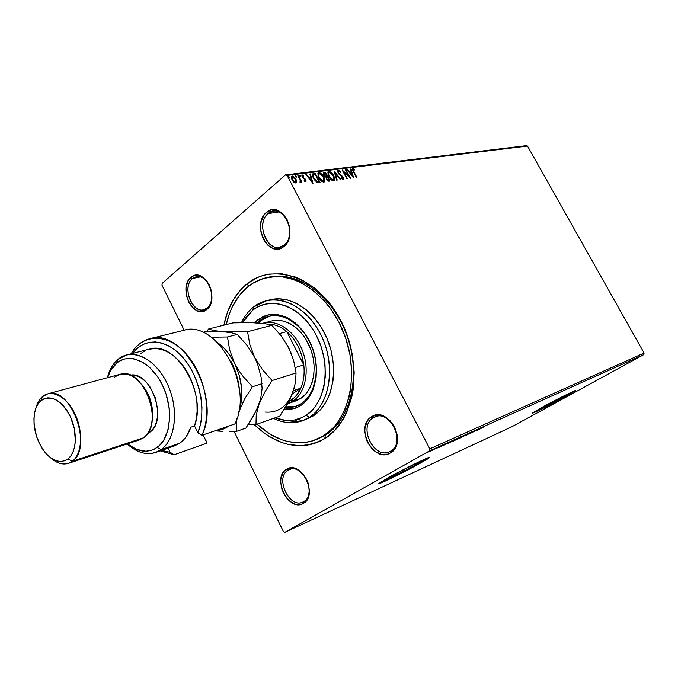 <?xml version="1.0" encoding="UTF-8"?>
<svg xmlns="http://www.w3.org/2000/svg" width="678" height="678" viewBox="0 0 678 678"><rect width="100%" height="100%" fill="white"/><g stroke="black" fill="none" stroke-linecap="round" stroke-linejoin="round"><path stroke-width="1.02" d="M267.496 277.412C295.964 271.175 331.118 296.693 345.11 336.441C359.348 376.087 348.856 420.47 323.406 435.946L333.203 427.852L337.483 422.725L344.543 410.563L349.331 396.232L350.789 388.426L351.729 371.942L350.001 354.891L345.653 338.025L338.881 322.075L329.983 307.753L324.855 301.388L313.558 290.582L301.286 282.675L294.947 279.904L282.201 276.81L275.929 276.497L263.869 278.311L252.843 283.235L247.843 286.777L239.071 295.811L232.164 307.126L229.469 313.49L226.274 324.559C229.85 308.38 237.046 295.786 247.843 286.777C253.708 282.048 260.25 278.929 267.496 277.412L269.505 276.98C297.956 270.742 333.084 296.201 347.051 335.873C361.264 375.442 350.763 419.741 325.321 435.208L324.762 438.632C300.964 451.217 277.463 446.531 254.233 424.564L263.496 432.598L269.429 436.615L281.819 442.556L288.167 444.412L300.896 445.751L307.151 445.2L313.253 443.827L319.143 441.632L324.762 438.632L334.924 430.267L343.305 418.987L346.695 412.385L351.67 397.537L353.187 389.452L354.179 372.366L352.391 354.687L347.89 337.195L344.67 328.762L340.856 320.669L331.627 305.812L326.313 299.218L314.592 288.04L301.871 279.87L295.303 277.005L282.099 273.827L269.251 274.056L263.123 275.429L257.259 277.599L246.546 284.218L249.063 285.819L246.546 284.218C273.192 261.674 318.457 277.107 340.856 320.669C363.679 363.933 354.899 420.75 324.762 438.632L325.321 435.208C351.009 419.614 361.399 374.612 346.67 334.83C332.203 294.938 296.413 270.039 267.996 277.319M303.668 501.627C318.007 494.296 301.295 460.989 288.048 470.278L286.438 469.362C300.786 459.277 318.931 495.432 303.38 503.364L303.668 501.627L302.727 502.101C289.133 508.805 274.751 477.465 288.048 470.278L289.438 469.583C303.024 463.167 317.177 494.864 303.668 501.627L303.38 503.364L307.21 499.457L308.456 496.694L309.346 490.05L308.007 482.812L306.558 479.329L302.38 473.312L299.82 471.015L294.26 468.278L288.836 468.312L284.37 471.066L282.718 473.346L280.853 479.253L280.709 482.668L282.031 489.753L285.294 496.33L287.514 499.11L290.014 501.415L295.506 504.237L300.939 504.356L303.38 503.364C288.853 512.695 271.48 477.566 286.438 469.362L288.048 470.278L290.726 469.184L288.048 470.278C274.217 477.829 290.269 510.263 303.668 501.627M207.18 308.024C210.273 305.329 211.85 301.235 211.909 295.761C211.85 301.235 210.273 305.329 207.18 308.024L203.654 309.761C191.543 313.278 181.975 286.472 192.467 278.497L190.84 277.48C203.553 265.276 220.621 299.295 206.79 309.499L207.18 308.024L206.79 309.499L210.155 305.007L211.807 298.718L211.46 291.599L210.536 288.065L207.383 281.768L202.925 277.285L197.857 275.293L192.976 276.082L189.009 279.489L187.56 282.023L186.001 288.269L186.382 295.261L188.628 301.981L192.408 307.422L197.179 310.77L202.222 311.507L206.79 309.499C193.9 320.974 177.526 287.862 190.84 277.48L192.467 278.497L196.391 276.565C201.79 275.971 206.222 279.09 209.705 285.913C204.629 276.861 198.883 274.387 192.467 278.497L200.612 276.844L192.467 278.497C180.153 288.074 195.289 318.635 207.18 308.024M284.201 244.995C298.879 234.071 281.573 200.764 268.022 213.629L266.335 212.485C281.006 198.501 299.803 234.664 283.87 246.495L284.201 244.995L279.438 247.224C265.768 250.529 256.301 222.613 268.022 213.629L273.327 211.163C286.972 208.214 296.066 236.478 284.201 244.995L283.87 246.495L287.786 241.436L289.777 234.503L289.93 230.656L289.514 226.757L287.031 219.418L282.718 213.638L277.251 210.299L271.497 209.909L266.335 212.485L264.225 214.773L261.327 220.892L260.649 224.486L260.945 232.079L263.378 239.266L267.573 244.987L272.929 248.385L275.793 249.029L281.37 248.072L283.87 246.495C269.005 259.649 251.038 224.503 266.335 212.485L268.022 213.629L278.921 211.926L268.022 213.629C253.877 224.706 270.48 257.148 284.201 244.995M390.528 451.184C407.105 442.632 388.621 407.063 373.273 417.733L371.612 416.716C388.231 405.113 408.309 443.734 390.316 452.989L390.528 451.184L389.24 451.828C373.51 459.286 358.052 426.038 373.273 417.733L375.188 416.8C390.901 409.783 405.978 443.395 390.528 451.184L390.316 452.989L394.791 448.59L396.274 445.531L397.427 438.259L397.054 434.344L394.46 426.708L389.791 420.335L383.799 416.207L377.409 414.944L374.383 415.461L369.213 418.648L367.273 421.199L365.027 427.699L364.798 431.411L366.171 439.064L367.713 442.717L372.247 449.014L375.061 451.412L381.282 454.26L387.511 454.167L390.316 452.989C373.493 463.71 354.348 426.259 371.612 416.716L373.273 417.733L376.968 416.3L373.273 417.733C357.314 426.53 375.01 461.108 390.528 451.184M561.52 398.172L561.096 397.393L561.52 398.172L539.663 409.071L545.968 405.291L568.011 394.265L561.52 398.172L539.68 409.088L559.435 398.223L567.817 394.299L561.52 398.172M415.233 465.159L414.699 464.125L415.233 465.159L406.436 469.888L388.435 478.609L387.638 478.854L387.969 478.354L393.071 475.312C402.774 469.829 420.894 460.879 421.063 461.464L415.233 465.159C405.537 470.608 387.85 479.354 387.494 478.863L395.766 473.82L411.834 465.515L420.987 461.455L415.233 465.159M428.801 457.87L402.639 472.269L379.01 483.355C381.248 483.168 406.715 470.515 420.826 462.599L420.953 462.854C406.215 471.117 379.502 484.338 378.892 483.626L387.265 478.287L378.866 483.507L389.13 479.295L427.081 459.311L429.869 457.404L428.801 457.455L420.284 461.226L387.265 478.287C402.02 469.964 429.742 456.26 429.92 457.184L420.953 462.854L429.691 457.192M532.628 412.877C534.739 412.394 553.273 403.063 565.46 396.367L575.232 390.647L569.562 393.138L541.942 407.41C555.028 400.198 575.537 389.943 575.529 390.604L565.571 396.579L575.249 390.638M644.1 353.035L429.81 448.844L287.091 175.407L527.492 146.041L644.1 353.035L643.727 354.653L511.678 426.852L284.921 532.315L429.462 450.912L643.727 354.653L511.678 426.852L284.921 532.315L283.412 531.51L234.096 431.471L283.412 531.51L284.921 532.315L429.462 450.912L429.81 448.844L429.462 450.912L643.727 354.653L644.1 353.035L527.492 146.041L287.091 175.407L429.81 448.844L644.1 353.035M296.727 181.738L295.269 178.102L292.438 176.051L291.481 176.492L291.354 177.992L293.269 181.594L294.845 182.848L296.244 182.907L296.727 181.738L296.142 182.958L296.727 181.738L296.006 179.28L292.193 176.06L291.676 176.263L292.006 179.78L293.794 182.119L295.845 183.043L296.727 181.738M298.405 175.416L297.862 175.483L300.32 180.518L299.973 182.255L300.769 182.289L300.863 181.204L301.913 182.119L298.405 175.416L298.032 175.746L301.405 182.187L298.032 175.746L298.405 175.416L297.862 175.483L300.168 180.051L299.973 182.255L300.701 182.357L300.863 181.204L301.913 182.119L298.405 175.416M305.693 181.755L306.159 181.068L305.642 179.611L302.405 176.416L302.651 175.644L303.752 176.255L303.736 175.594L301.93 174.899L302.041 176.899L305.075 179.662L305.405 180.823L304.176 180.323L304.159 180.941L305.329 181.704L305.956 181.653L305.786 179.873L302.558 176.797L302.49 175.704L303.752 176.255L303.736 175.594L301.871 174.941L302.041 176.899L305.269 179.975L305.346 180.89L304.176 180.323L304.159 180.941L305.693 181.755M313.702 173.526L312.583 174.077L312.389 175.136L314.151 179.509L316.94 182.263L320.033 182.357L315.287 173.331L312.795 173.856L313.414 178.263L317.228 182.382L320.033 182.357L315.287 173.331L314.906 173.653L319.524 182.424L314.906 173.653L313.702 173.526M325.262 172.102L323.245 172.771L323.703 175L325.965 177.153L327.211 180.373L328.355 181.136L329.983 181.034L325.262 172.102L324.889 172.415L329.483 181.102L324.889 172.415L325.262 172.102L323.482 172.441L323.703 175L325.965 177.153L326.347 179.145L329.05 181.162L329.983 181.034L325.262 172.102M334.135 171.009L336.652 180.145L337.195 180.077L335.22 173.144L340.364 179.653L340.907 179.585L334.051 171.017L336.652 180.145L337.195 180.077L335.22 173.144L340.364 179.653L340.907 179.585L334.135 171.009M345.39 169.619L348.848 176.119L342.187 170.008L346.848 178.789L347.348 178.721L343.865 172.178L350.534 178.297L345.882 169.551L345.39 169.619L348.848 176.119L342.187 170.008L346.848 178.789L347.348 178.721L343.865 172.178L350.534 178.297L345.882 169.551L345.39 169.619M353.84 171.67L353.128 169.458L354.67 170.008L354.56 169.314L352.84 168.458L352.407 169.703L356.442 177.517L356.925 177.45L353.84 171.67L353.484 171.966L353.187 169.398L354.67 170.008L354.56 169.314L352.543 168.568L353.314 171.644L356.442 177.517L356.925 177.45L353.84 171.67M353.619 177.89L351.001 168.924L350.475 168.983L351.306 171.856L349.534 172.085L347.39 169.364L346.856 169.432L353.619 177.89L351.001 168.924L350.475 168.983L351.306 171.856L349.534 172.085L347.39 169.364L346.856 169.432L353.619 177.89M338.136 170.271L337.542 171.203L338.271 173.229L342.78 177.831L342.551 178.636L341.085 177.619L340.983 178.212L343.288 179.441L342.653 176.644L338.542 172.771L338.559 171.187L340.441 172.509L340.61 172.009L338.754 170.381L337.763 170.585L339.695 171.729L337.822 170.39L338.034 172.822L342.602 177.433L342.712 178.577L341.085 177.619L340.983 178.212L343.288 179.433L343.085 177.331L338.542 172.771L338.653 171.17L340.441 172.509L340.61 172.009L338.136 170.271M333.695 175.746L330.059 171.737L328.703 171.432L327.821 172.034L328.44 176.034L331.593 180.034L333.381 180.797L334.551 180.153L334.39 177.348L333.695 175.746L333.313 176.06L334.051 180.679L333.695 175.746C332.381 173.221 330.711 171.78 328.703 171.432L328.127 171.661L328.644 176.433C329.983 179.009 331.661 180.467 333.695 180.789L334.22 180.577L333.695 175.746M323.847 177.009L320.169 172.966L318.787 172.653L317.889 173.263L318.304 176.899L321.686 181.348L323.499 182.119L324.694 181.467L324.55 178.628L323.847 177.009L323.474 177.322L324.186 181.992L323.847 177.009C322.525 174.458 320.838 173.009 318.787 172.653L318.194 172.89L318.702 177.712C320.041 180.314 321.745 181.78 323.813 182.102L324.364 181.882L323.847 177.009M312.973 183.297L310.388 173.941L309.821 174.009L310.643 177L308.71 177.246L306.473 174.424L305.897 174.492L312.88 183.314L310.388 173.941L309.821 174.009L310.643 177L308.71 177.246L306.473 174.424L305.897 174.492L312.973 183.297M300.447 175.856L299.447 175.238L300.168 176.627L300.447 175.856L300.227 176.644L300.447 175.856L299.49 175.187L300.396 176.67L300.447 175.856M296.311 176.365L295.303 175.755L296.032 177.144L296.311 176.365L296.091 177.161L296.311 176.365L295.345 175.695L296.261 177.187L296.311 176.365M289.498 177.212L288.447 176.653L289.209 177.992L289.565 177.348L289.277 178.017L289.498 177.212L288.523 176.543L289.447 178.043L289.498 177.212M526.043 145.685L285.463 174.907L162.144 283.379L285.463 174.907L287.091 175.407L285.463 174.907L526.043 145.685L527.492 146.041L526.043 145.685M161.991 285.226L184.187 330.245L161.991 285.226L162.144 283.379L161.991 285.226M428.945 451.811L433.03 449.455L428.945 451.811M437.929 447.234L430.733 451.09L437.929 447.234M435.607 448.912L441.827 445.497L435.607 448.912M451.692 441.047L443.327 445.599L451.692 441.047M462.082 436.378L453.09 441.225L462.082 436.378M470.04 432.801L460.54 437.903L470.04 432.801M480.143 428.259L469.752 433.751L480.143 428.259M483.821 426.886L478.414 429.852L483.821 426.886M541.942 407.41L532.798 412.749L536.137 411.665L565.571 396.579C552.536 403.741 532.688 413.673 532.45 413.131L541.942 407.41M475.863 431.005L485.177 425.996L475.863 431.005M473.939 431.03L465.701 435.573L473.939 431.03M463.811 436.013L456.913 439.514L463.811 436.013M454.938 440.005L447.955 443.539L454.938 440.005M439.132 447.548L448.717 442.387L439.132 447.548M438.92 446.844L437.759 447.429L438.92 446.844M435.2 448.522L434.03 449.107L435.2 448.522M429.055 451.277L427.886 451.87L429.055 451.277M246.546 284.218L241.792 288.582L233.664 299.184L227.579 311.897L223.91 325.152C227.418 307.6 234.969 293.955 246.546 284.218M316.592 439.471L325.321 435.208L316.151 439.649M294.744 419.97L297.117 421.267L294.744 419.97M301.718 420.657L298.252 419.08L301.718 420.657M532.772 412.834L553.638 402.673L574.893 390.901M477.626 430.013L480.719 428.267L477.626 430.013M458.32 438.835L465.201 435.073L458.32 438.835M454.828 440.386L457.252 439.03L454.828 440.386M458.023 438.598L460.845 437.022L458.023 438.598M449.387 442.861L456.311 439.073L449.387 442.861M451.862 441.056L444.276 445.09L451.862 441.056M440.92 446.539L444.098 444.734L440.92 446.539M427.386 452.54L432.174 449.912L427.386 452.54M352.382 168.788L352.84 168.458L352.467 168.771L354.56 169.314L354.204 169.703L352.382 168.788M353.085 169.542L352.891 170.822L352.84 169.695M349.178 172.373L351.306 171.856L349.187 172.39M350.543 169.246L351.001 168.924L350.628 169.237L352.933 177.136L350.543 169.246M352.458 175.788L350.212 172.949L349.865 173.246L351.577 172.78L352.102 176.085L352.458 175.788L350.212 172.949L351.577 172.78L352.458 175.788M348.839 176.136L349.577 177.517L348.839 176.136M342.763 171.093L348.475 176.433L348.848 176.119L348.475 176.433L342.763 171.093M338.28 171.483L338.059 172.865L338.102 171.542M338.864 174.009L340.356 175.238L340.729 174.924L340.356 175.238L341.737 176.339L342.11 176.026L341.966 176.585L338.864 174.009M342.704 177.636L343.085 177.331L343.076 179.526L342.704 177.636M342.356 178.873L340.983 178.212L342.449 178.721M334.347 172.068L335.212 173.153L334.847 173.458L335.22 173.144L334.347 172.068M334.847 173.458L336.754 180.136L334.847 173.458M327.923 171.865L328.703 171.432L328.33 171.754L331.728 173.746L329.686 172.059L327.923 171.865M328.55 172.729L328.745 176.611L328.008 174.619M327.949 174.153L328.127 173.144M333.271 179.984L329.161 176.373L328.788 176.687L328.745 172.517L329.203 172.339L333.186 175.814L333.601 179.704L332.686 180.204L331.127 179.56L330.05 178.551L332.813 180.187L333.186 179.873L331.339 179.119L329.525 177.017L328.33 173.839L328.618 172.644L330.288 172.602L332.83 175.178L333.991 178.043L333.415 179.814M332.813 180.187L333.601 179.704M323.304 172.644L324.889 172.415L323.304 172.644M326.364 176.755L324.499 176.144L325.864 176.433L325.491 176.746M323.821 175.204L323.711 173.653L323.813 175.204M328.084 180.568L326.974 180.102L328.466 180.255L328.084 180.568M326.55 177.729L326.457 179.348L326.398 177.789M328.991 180.187L326.474 179.373L326.694 177.526L327.474 177.314L328.991 180.187L327.169 179.568L326.525 177.831L327.474 177.314L328.991 180.187M326.991 176.399L325.864 176.433L324.22 174.932L323.847 175.255L324.084 173.339L325.237 173.076L326.991 176.399L324.94 175.89L323.999 173.415L325.237 173.076L326.991 176.399M317.99 173.102L318.787 172.653L318.414 172.975L322.033 175.178L319.796 173.288L317.99 173.102M318.626 173.975L318.846 177.967L318.821 173.763L319.296 173.576L323.338 177.077L323.737 181.009L322.397 181.458L320.652 180.39L319.88 179.56L322.931 181.501L323.304 181.179L319.219 177.644L319.067 178.365L318.075 175.882M318.016 175.407L318.194 174.382M323.406 181.28L321.592 180.543L319.592 178.297L318.389 175.085L318.702 173.873L320.397 173.831L322.965 176.433L324.135 179.331L323.533 181.128M322.931 181.501L323.737 181.009M318.652 181.823L316.677 181.806L318.652 181.823M316.448 181.721L314.202 179.594L316.677 181.806L317.05 181.492L316.677 181.806M314.058 179.373L312.982 177.178L312.931 175.246M313.033 175.119L315.245 174.322L319.024 181.501L317.05 181.492L313.939 178.195L313.406 174.797L314.041 179.348M318.685 181.543L316.584 181.289L313.939 178.195L313.567 178.517L313.465 174.746L315.245 174.322L318.685 181.543M306.1 174.746L306.473 174.424L306.1 174.746L308.337 177.568L310.643 177L308.337 177.568L306.1 174.746M309.888 174.271L310.388 173.941L310.016 174.263L312.312 182.585L309.888 174.271M309.058 178.475L311.397 181.433L311.77 181.111L309.431 178.153L309.058 178.475L311.397 181.433L311.77 181.111L309.431 178.153L310.905 177.967L311.77 181.111L310.905 177.967L309.058 178.475M305.346 180.89L304.286 181.043L305.049 181.094M301.71 175.17L302.159 174.831L301.786 175.153L303.363 175.924L303.736 175.594L301.71 175.17M302.278 175.966L302.642 177.746L303.956 178.034L303.575 178.356L304.702 179.187L305.075 178.865L304.702 179.187L305.414 180.195L305.786 179.873L305.736 181.746L304.905 179.424L302.185 177.119L302.473 175.721M299.396 175.492L300.074 176.178L299.396 175.492M300.481 181.526L300.481 182.433L300.481 181.526M295.261 176.009L295.939 176.695L295.261 176.009M291.489 176.475L292.193 176.06L291.82 176.39L295.625 179.602L296.006 179.28L296.354 182.06L294.557 178.009L292.862 176.594L291.489 176.475M295.396 182.374L294.244 182.34L292.726 180.924L291.794 179.136L291.947 177.322M292.108 177.246L292.176 180.034L292.625 176.882L295.455 179.339L295.413 182.213L292.549 179.712L292.176 180.034L295.04 182.535L295.532 182.187M288.43 176.848L289.125 177.543L288.43 176.848M292.549 179.712L292.116 177.229L293.828 177.331L295.676 179.797L295.82 182.009L294.201 181.738L292.549 179.712M302.168 420.877C292.845 423.979 283.277 423.148 273.463 418.394C286.26 424.487 298.235 424.131 309.38 417.326L302.168 420.877L313.261 415.919L309.38 417.326L306.075 415.36C296.532 421.292 286.192 422.123 275.039 417.834L285.701 420.419L294.244 420.063L302.32 417.479L306.075 415.36L312.846 409.546L315.787 405.91L320.601 397.316L323.838 387.257L325.33 376.129L324.999 364.383L324.143 358.442L321.118 346.704L316.423 335.593L313.516 330.423L306.736 321.118L298.913 313.49L294.727 310.405L285.989 305.837L277.09 303.507L272.692 303.202L264.208 304.312L256.403 307.617L252.852 310.049L253.564 306.973C248.546 310.956 244.521 316.168 241.47 322.609C244.521 316.168 248.546 310.956 253.564 306.973L252.852 310.049C271.268 295.116 301.566 306.354 316.423 335.593C331.567 364.628 326.169 402.724 306.075 415.36L309.38 417.326C330.517 404.122 336.254 364.128 320.321 333.652C304.702 302.964 272.861 291.269 253.564 306.973L266.937 300.566C287.981 295.532 313.982 314.151 324.55 343.322C335.313 372.408 328.101 405.461 309.38 417.326L313.261 415.919C331.966 404.071 339.195 371.137 328.474 342.17C317.94 313.117 291.981 294.583 270.946 299.608L266.937 300.566M271.463 321.008L277.675 320.245L283.845 321.135L289.998 323.601L295.905 327.567L301.303 332.881L305.981 339.339L311.219 350.602L313.312 358.704L314.185 366.908L313.804 374.866L312.185 382.265L309.414 388.799L305.6 394.223L300.922 398.333L295.43 401.029M301.32 403.664L295.337 406.605L285.252 407.792L292.04 407.453L298.379 405.359L301.32 403.664L304.075 401.554L308.897 396.172L312.634 389.401L315.88 377.231L316.321 368.239L315.338 358.967L312.965 349.806L309.312 341.127L304.515 333.288L298.795 326.61L288.989 319.33L282.048 316.567L275.099 315.575L271.7 315.762L265.251 317.448L262.242 318.931L259.428 320.821L261.437 320.304L258.488 322.923L261.437 320.304L259.428 320.821L268.878 316.27C284.701 312.27 304.244 326.118 312.287 347.89C320.474 369.603 315.329 394.52 301.32 403.664M257.098 322.83L259.428 320.821L257.098 322.83M285.752 406.961L296.583 406.147L290.676 407.164L285.752 406.961M264.776 316.033L258.776 319.524L255.259 322.728L258.776 319.524L257.767 319.779L267.785 315.007M292.413 408.902L284.421 409.139L295.676 408.071M301.015 405.334L294.896 408.342L284.158 409.554L291.43 409.241L297.973 407.08L301.015 405.334L303.854 403.164L308.837 397.613L312.702 390.621L316.058 378.053L316.516 368.756L315.499 359.179L313.05 349.704L309.261 340.729L304.312 332.627L295.15 322.821L288.277 318.219L284.709 316.567L277.497 314.626L273.929 314.346L267.03 315.194L263.767 316.287L257.767 319.779L267.573 315.058C283.896 310.956 304.066 325.271 312.363 347.772C320.804 370.205 315.473 395.918 301.015 405.334M254.521 322.694L257.767 319.779L254.521 322.694M323.406 435.946L315.126 440.047C295.04 446.48 275.675 441.192 257.004 424.174L269.946 434.106L281.929 439.827L288.065 441.607L300.362 442.878L306.405 442.336L312.304 440.997L323.406 435.946M287.421 420.529C293.286 421.75 298.964 421.572 304.464 419.979M252.852 310.049L246.589 316.329L242.495 322.592L252.852 310.049M305.151 419.767L313.261 415.919L320.38 409.851L326.203 401.774L330.474 391.986L332.991 380.85L333.627 368.824L333.229 362.637L330.983 350.229L326.923 338.229L321.211 327.135L314.1 317.414L305.897 309.456L296.964 303.583L287.658 299.99L278.387 298.786L270.2 299.786M269.607 316.109L261.437 320.304L269.607 316.109M263.895 322.965C277.988 319.338 295.405 331.703 302.625 351.136C309.973 370.51 305.498 392.808 293.04 401.029L300.922 398.333L293.04 401.029L287.633 403.698L293.04 401.029C305.71 392.681 310.075 369.781 302.278 350.238C294.625 330.618 276.632 318.753 262.589 323.33L271.963 320.88C286.031 317.262 303.397 329.508 310.566 348.78C317.872 368.01 313.363 390.147 300.922 398.333L292.693 401.74M291.37 400.028L288.811 401.52L294.201 397.766L296.735 395.02L300.812 388.197L292.26 394.028L300.812 388.197C298.523 393.35 295.379 397.291 291.37 400.028L293.04 401.029L291.37 400.028M268.319 324.084L267.327 324.101L268.319 324.084C274.692 324.135 280.853 326.635 286.802 331.601L303.769 364.925L301.744 355.306L298.083 346.195L292.998 338.136L286.802 331.601C296.159 339.975 301.812 351.077 303.769 364.925C304.736 373.578 303.752 381.341 300.812 388.197C303.752 381.341 304.736 373.578 303.769 364.925L295.244 367.561L303.769 364.925L286.802 331.601C280.853 326.635 274.692 324.135 268.319 324.084L267.818 324.211L268.319 324.084M293.489 390.63L300.812 388.197L293.489 390.63M279.395 333.618L286.802 331.601L279.395 333.618M183.213 330.474C216.214 318.601 254.708 386.74 234.834 423.97C254.521 387.087 216.85 319.397 183.857 330.313L150.041 338.669C183.018 327.644 221.409 397.571 201.908 435.301L234.834 423.97L201.908 435.301C212.341 412.826 205.07 374.705 186.17 353.874C167.398 332.762 142.346 333.635 131.193 353.78C135.863 345.678 142.143 340.644 150.041 338.669M239.478 389.96C238.41 379.773 235.529 370.129 230.817 361.035L236.291 374.332L239.478 389.977M161.135 449.616L157.135 447.438C147.923 453.396 138.007 452.218 127.388 443.912L136.558 449.438L145.863 451.226L151.753 450.209L154.525 449.039L159.559 445.421L163.754 440.183L168.085 429.733L169.703 417.004L169.169 407.8L165.991 393.859L162.406 385.045L157.83 377.044L149.516 367.247L143.355 362.569L133.803 358.747L130.668 358.365L124.642 358.967L119.15 361.323L116.667 363.12L117.836 359.484C112.879 363.747 109.404 369.832 107.395 377.731C109.404 369.832 112.879 363.747 117.836 359.484L126.735 354.925C141.914 351.043 161.398 366.476 169.958 390.138C178.661 413.733 174.458 440.336 161.135 449.616L155.338 452.582C145.982 455.294 136.6 452.429 127.184 443.98C139.134 454.455 150.457 456.336 161.135 449.616L179.797 443.183L161.135 449.616C176.051 439.369 179.077 407.58 166.864 382.841C154.881 357.942 131.583 347.5 117.836 359.484L116.667 363.12L110.514 370.781L107.599 377.671C109.573 371.451 112.59 366.595 116.667 363.12C129.523 351.967 151.236 361.798 162.406 385.045C173.78 408.148 171.017 437.819 157.135 447.438L161.135 449.616M72.351 461.26L67.927 458.955C61.096 463.515 53.782 461.701 45.985 453.514C36.646 441.895 32.79 428.716 34.409 413.978C35.409 408.114 37.561 403.715 40.85 400.774L42.307 396.766C39.163 399.571 36.951 403.63 35.663 408.944C36.951 403.63 39.163 399.571 42.307 396.766L47.816 393.833C70.732 385.689 93.386 447.573 72.351 461.26L68.198 463.447C62.3 465.083 56.274 463.066 50.121 457.387C58.147 464.616 65.563 465.905 72.351 461.26L143.583 437.793L72.351 461.26C82.021 454.065 83.462 431.767 75.105 414.207C66.885 396.537 51.375 388.613 42.307 396.766L40.85 400.774L38.104 403.927L35.993 408.037L34.595 412.953L33.942 418.487L34.07 424.42L36.57 436.624L41.739 447.802L45.104 452.489L48.833 456.328L52.791 459.184L56.825 460.921L60.791 461.481L64.546 460.82L67.927 458.955L70.8 455.947L73.055 451.904L74.597 446.971L75.351 441.336L74.402 428.903L70.343 416.563L67.325 411.063L63.817 406.308L59.952 402.486L55.893 399.74L51.799 398.164L47.824 397.825L44.129 398.706L40.85 400.774C51.07 394.418 60.901 399.689 70.343 416.563C77.851 432.369 76.597 452.446 67.927 458.955L72.351 461.26M68.198 463.447L139.38 439.954L143.583 437.793C164.898 424.403 143.295 366.205 120.15 374.281L47.816 393.833M149.83 432.217L147.609 433.556L149.83 432.217C168.314 420.623 150.94 370.434 130.168 375.197L134.863 375.358L138.948 376.756L142.965 379.265L146.77 382.782L150.194 387.18L155.372 397.91L157.686 409.741L157.627 415.478L156.762 420.792L155.118 425.47L152.779 429.327L149.83 432.217M149.05 349.212L155.686 348.484L161.305 349.365L166.991 351.56L172.585 355.018L177.924 359.662L182.848 365.366L187.23 371.976L190.925 379.307L193.84 387.146L195.866 395.274L196.967 403.444L197.103 411.436L196.273 419.012L194.518 425.954L190.84 427.182L186.255 436.547L183.23 440.234L179.797 443.183L173.983 446.141L179.797 443.183C184.721 439.658 188.399 434.327 190.84 427.182L194.518 425.954L197.849 432.793L200.324 425.064L201.713 416.487L201.951 407.317L201.035 397.817L198.985 388.291L195.849 379.036L191.747 370.315L186.789 362.416L181.145 355.569L174.983 349.958L168.5 345.755L161.881 343.06L155.33 341.932L149.024 342.373L143.151 344.356L137.863 347.797L132.685 353.399C144.287 337.042 167.034 338.542 183.628 358.34C200.315 377.943 206.722 411.902 197.849 432.793L201.908 435.301L197.849 432.793L194.518 425.954C207.248 393.138 175.721 340.288 149.601 349.077L126.735 354.925M174.178 454.735L160.22 450.895L174.178 454.735L170.186 452.319L168.169 448.15L170.186 452.319L161.678 450.387L170.186 452.319L174.178 454.735L207.044 443.132L174.178 454.735M140.677 353.602L145.236 350.653M205.248 438.903L207.044 443.132L203.036 434.92L207.044 443.132L205.248 438.903M141.863 384.579C150.067 394.715 153.525 406.283 152.236 419.267L152.567 411.97C152.152 404.495 150.092 397.478 146.406 390.935L141.863 384.579M114.565 377.154C125.023 370.391 135.329 374.646 145.473 389.926C149.584 397.223 151.88 405.046 152.347 413.394C152.626 424.767 149.702 432.903 143.583 437.793M261.445 323.482L251.623 322.601L233.003 322.864L208.51 329.016L206.934 331.364L208.51 329.016L233.003 322.864L251.623 322.601L265.725 323.796L271.87 325.313L281.141 335.813L288.709 347.678L293.591 360.281L296.049 372.985L295.472 382.485L292.574 393.223L287.091 404.664L279.777 416.173L255.979 424.538L279.777 416.173L290.125 398.893L294.142 388.13M248.292 424.589L255.979 424.538L256.225 415.309L258.945 404.452L264.505 392.587L272.115 380.536L296.049 372.985L272.115 380.536L262.522 369.764L254.716 357.484L249.826 344.517L247.555 331.703L271.87 325.313L247.555 331.703L222.621 331.652L214.087 330.593L208.51 329.016L214.087 330.593L231.317 332.737L237.292 334.398L246.928 345.229L254.716 357.484L249.826 344.517L247.555 331.703L222.621 331.652L231.317 332.737L237.292 334.398L227.477 336.974L211.299 337.237L227.477 336.974L237.292 334.398L246.928 345.229L254.725 357.492L257.547 363.95L261.098 377.154L262.106 388.452L260.691 398.749L258.945 404.452L264.505 392.587L272.115 380.536L262.522 369.764L254.716 357.484L257.547 363.95L261.098 377.154L262.106 388.452L260.691 398.749L256.513 410.266L245.945 428.064L236.342 431.445L236.419 422.106L236.986 418.512L236.13 426.945L236.342 431.445L245.945 428.064L253.436 416.207L258.945 404.452L256.225 415.309L255.979 424.538L248.292 424.589M257.013 322.83L265.725 323.796L271.87 325.313L281.141 335.813L288.709 347.678L293.591 360.281L296.049 372.985L295.472 382.485L292.574 393.223C286.769 406.859 277.573 413.131 264.971 412.046M290.455 397.85L292.574 393.223M291.193 353.221L285.743 342.492M217.18 331.398L211.214 331.322L217.18 331.398M204.807 331.406L211.214 331.322L204.807 331.406M234.596 363.289L228.054 352.831L224.215 348.39L217.96 342.966C224.638 347.806 230.189 354.577 234.596 363.289L229.681 350.06L227.477 336.974L229.681 350.06L234.596 363.289C242.385 380.036 243.868 395.969 239.054 411.088L241.521 400.045L241.588 387.808L239.224 375.248L234.596 363.289L238.266 369.764L234.596 363.289M215.409 430.657L220.053 430.089L224.104 428.742L228.579 426.123C224.613 429.038 220.223 430.547 215.409 430.657M238.664 412.139L239.054 411.088L238.664 412.139M238.622 412.351L244.622 399.037L252.335 386.765L242.538 375.798L238.266 369.764L242.538 375.798L252.335 386.765L262.005 383.723L252.335 386.765L244.622 399.037L238.622 412.351M229.511 431.488L236.342 431.445L229.511 431.488M216.909 431.013L222.969 431.361L216.909 431.013M295.337 406.605L295.896 406.41M295.472 408.139L294.896 408.342M295.93 400.859L287.633 403.698M173.992 446.132L155.872 452.395M145.473 389.926L146.406 390.935M152.347 413.394L152.567 411.97"/></g></svg>
